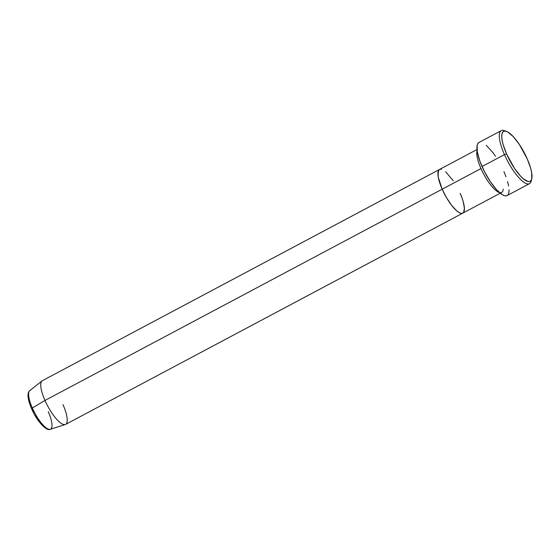 <?xml version="1.0" encoding="UTF-8"?>
<svg xmlns="http://www.w3.org/2000/svg" width="560" height="560" viewBox="0 0 560 560"><rect width="100%" height="100%" fill="white"/><g stroke="black" fill="none" stroke-linecap="round" stroke-linejoin="round"><path stroke-width="0.84" d="M501.27 130.613L478.877 142.527A30.051 8.736 62 0 0 482.048 166.523L504.448 154.609A30.051 8.736 62 0 0 520.373 179.277A30.051 8.736 62 0 0 531.167 181.174L531.734 178.962A28.28 8.218 -118 0 1 521.577 177.177A28.28 8.218 -118 0 1 506.583 153.965L504.448 154.609L482.048 166.523A30.051 8.736 62 0 0 507.094 195.587L529.494 183.673A30.051 8.736 -118 0 1 504.448 154.609A30.051 8.736 -118 0 1 501.27 130.613A30.051 8.736 -118 0 1 505.421 131.124M506.429 131.383L504.28 130.62A30.051 8.736 62 0 0 504.448 154.609L506.583 153.965A28.28 8.218 -118 0 1 506.429 131.383A28.28 8.218 -118 0 1 527.17 158.732L519.274 144.354L513.373 136.759L508.004 132.139L505.785 131.194L503.986 131.215L502.684 132.195L501.935 134.106L501.753 136.878L502.152 140.392L503.118 144.522L506.583 153.965L514.479 168.343L520.38 175.938L523.187 178.675L527.968 181.503L529.767 181.482L531.062 180.495L531.818 178.584L531.601 172.305L530.635 168.175L527.17 158.732A28.28 8.218 -118 0 1 531.734 178.962M499.478 192.591A24.745 7.196 -118 0 1 480.991 168.56L442.169 189.203A24.745 7.196 62 0 0 462.798 213.136A24.745 7.196 -118 0 1 442.169 189.203L438.291 177.331L438.102 171.836L438.76 170.156L439.894 169.295L441.469 169.281L439.894 169.295L438.76 170.156L437.941 174.251L438.291 177.331L442.169 189.203L480.991 168.56A24.745 7.196 -118 0 1 477.099 150.514M531.384 179.942A30.051 8.736 -118 0 1 529.494 183.673M460.18 193.375L461.902 197.631L460.18 193.375A24.745 7.196 -118 0 1 462.798 213.136L65.604 424.389A24.745 7.196 62 0 1 44.982 400.456L32.319 407.981A1.771 0.413 156.2 0 0 31.598 408.702A1.771 0.413 -23.8 0 1 32.319 407.981A21.889 6.363 62 0 0 50.253 429.282C46.739 431.662 36.764 421.085 31.598 408.709C29.246 403.34 28.042 398.867 28 395.283C28.126 392.861 28.707 391.335 29.722 390.691A21.889 6.363 62 0 0 32.319 407.981L44.982 400.456L442.169 189.203L44.982 400.456A24.745 7.196 -118 0 1 42.042 380.905L29.722 390.691M463.211 201.642L464.408 208.327L463.589 212.422L464.408 208.327L463.211 201.642M462.455 213.283L460.88 213.297L458.941 212.471L456.694 210.826L451.668 205.38L446.565 197.785L442.169 189.203A24.745 7.196 -118 0 1 439.558 169.442A24.745 7.196 62 0 0 442.169 189.203L446.565 197.785L451.668 205.38L456.694 210.826L458.941 212.471L460.88 213.297L462.455 213.283M445.655 171.752L453.271 180.796L445.655 171.752M503.923 171.584L506.009 176.75M507.598 181.622L508.627 186.004M509.054 189.742L508.865 192.682L508.06 194.712M506.681 195.762L504.77 195.783L502.411 194.775L496.706 189.868L490.441 181.797L484.554 171.787L479.955 161.357L477.344 152.103L477.106 145.425L477.911 143.395L479.29 142.345M486.283 145.334L492.387 151.949L495.53 156.31M503.202 189.175A24.745 7.196 -118 0 1 494.823 189.553A24.745 7.196 -118 0 1 480.991 168.56M48.258 411.67A21.889 6.363 -118 0 1 49.987 429.345A21.889 6.363 -118 0 1 32.319 407.981A21.889 6.363 -118 0 1 30.065 390.474M62.993 404.628A24.745 7.196 -118 0 1 65.247 424.543A24.745 7.196 -118 0 1 44.982 400.456A24.745 7.196 62 0 1 42.364 380.695L476.987 149.534M31.598 408.702A1.771 0.413 -23.8 0 0 31.724 408.786L33.404 412.314M35.301 415.772L39.459 421.953L43.547 426.391M28.413 394.646L28.28 396.613L29.253 402.059M500.227 193.228L462.798 213.136M65.247 424.543L50.253 429.282"/></g></svg>
